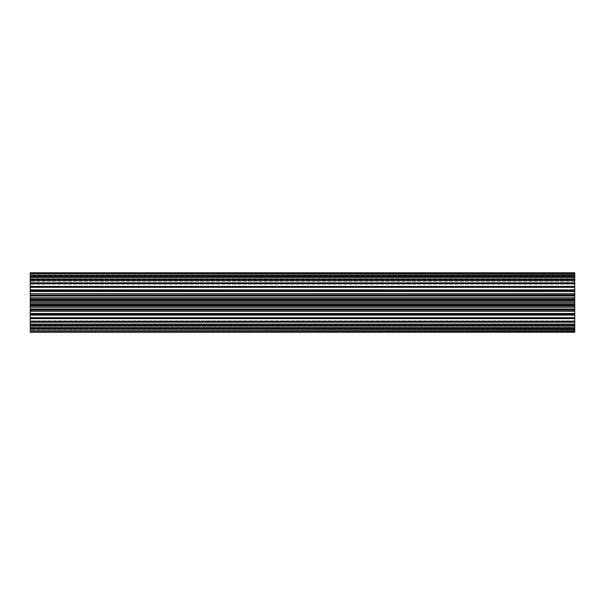 <?xml version="1.0" encoding="UTF-8"?>
<svg xmlns="http://www.w3.org/2000/svg" width="605" height="605" viewBox="0 0 605 605"><rect width="100%" height="100%" fill="white"/><g stroke="black" fill="none" stroke-linecap="round" stroke-linejoin="round"><path stroke-width="0.45" stroke-dasharray="3.02 2.27" d="M574.75 329.067L30.25 329.067M574.75 329.06L30.25 329.06L30.25 332.221L574.75 332.221L574.75 329.06L574.75 332.221L30.25 332.145L30.25 329.06L574.75 329.06M574.75 310.153L30.25 310.153M574.75 314.328L30.25 314.328M574.75 315.114L30.25 315.114L30.25 314.003L574.75 314.003L574.75 332.145M574.75 311.303L30.25 311.303L30.25 310.108L574.75 310.108L574.75 314.305M574.75 273.445L30.25 273.445L30.25 276.167L574.75 276.167L574.75 273.445L574.75 276.364L30.25 276.167L30.25 272.779L30.25 275.94L574.75 275.94L30.25 275.94L30.25 272.779L574.75 272.779L574.75 309.881M30.25 273.445L30.25 276.364L574.75 276.364L30.25 276.364L30.25 273.445L30.25 277.43L30.25 277.045L574.75 277.045L574.75 274.821L574.75 277.43L574.75 277.045L30.25 277.045L30.25 274.821L574.75 275.162M30.25 275.162L30.25 279.117L30.25 278.55L574.75 278.55L574.75 276.886L574.75 279.117L574.75 278.55L30.25 278.55L30.25 276.886L30.25 277.347L574.75 277.347M30.25 277.347L30.25 281.378L30.25 280.644L574.75 280.644L574.75 279.57L574.75 281.378L574.75 280.644L30.25 280.644L30.25 279.57L30.25 280.145L574.75 280.145M30.25 280.145L30.25 284.161L30.25 283.276L574.75 283.276L574.75 284.161L574.75 283.276L30.25 283.276L30.25 282.83L30.25 283.503L574.75 283.503M574.75 286.384L30.25 286.384L30.25 287.398L574.75 287.398L574.75 286.566L574.75 287.398L30.25 287.398L30.25 286.566L30.25 287.322L574.75 287.322M574.75 289.886L30.25 289.886L30.25 290.997L574.75 290.997L30.25 290.672L30.25 291.512L574.75 291.512M574.75 293.697L30.25 293.697L30.25 294.892L574.75 294.892L30.25 294.847L30.25 295.981L574.75 295.981M574.75 317.678L30.25 317.678L30.25 318.434L30.25 317.602L574.75 317.602L574.75 318.434L574.75 317.602L30.25 317.602L30.25 318.434L574.75 318.434M574.75 321.497L30.25 321.497L30.25 322.17L30.25 320.839L30.25 321.724L30.25 320.839L574.75 320.839L574.75 322.17L574.75 320.839L30.25 320.839L30.25 322.17L574.75 322.17M574.75 324.855L30.25 324.855L30.25 323.622L30.25 324.356L30.25 323.622L574.75 323.622L574.75 325.429L574.75 323.622L30.25 323.622L30.25 325.429L574.75 325.429M574.75 327.653L30.25 327.653L30.25 325.883L30.25 326.45L30.25 325.883L574.75 325.883L574.75 328.114L574.75 325.883L30.25 325.883L30.25 328.114L574.75 328.114M574.75 329.838L30.25 329.838L30.25 327.57L30.25 327.955L30.25 327.57L574.75 327.57L574.75 330.179L574.75 327.57L30.25 327.57L30.25 330.179L574.75 330.179M574.75 331.351L30.25 331.351L30.25 328.636L574.75 328.636L574.75 331.555L574.75 328.636L30.25 328.636L30.25 331.555L574.75 331.555M574.75 304.398L30.25 304.398L30.25 305.275L574.75 305.275M574.75 299.725L30.25 299.725L30.25 300.602L574.75 300.602M574.75 309.019L30.25 309.019L30.25 309.881M574.75 313.488L30.25 313.488L30.25 314.305M574.75 279.57L30.25 279.57L30.25 281.378L30.25 279.57M574.75 276.886L30.25 276.886L30.25 279.117L30.25 276.886M574.75 282.83L30.25 282.83L30.25 284.161L30.25 282.83M574.75 274.821L30.25 274.821L30.25 277.43L30.25 274.821M30.25 273.649L574.75 273.649M30.25 272.855L574.75 272.855M574.75 290.695L30.25 290.695M574.75 286.566L30.25 286.566L30.25 287.398L30.25 286.566M574.75 295.119L30.25 295.119M30.25 332.145L30.25 328.833L574.75 328.833L30.25 328.833L30.25 331.555M30.25 331.351L30.25 327.955L574.75 327.955L30.25 327.955L30.25 330.179M30.25 329.838L30.25 326.45L574.75 326.45L30.25 326.45L30.25 328.114M30.25 327.653L30.25 324.356L574.75 324.356L30.25 324.356L30.25 325.429M30.25 324.855L30.25 321.724L574.75 321.724L30.25 321.724L30.25 322.17M30.25 286.384L30.25 283.503M30.25 289.886L30.25 287.322M30.25 293.697L30.25 291.512M574.75 297.728L30.25 297.728L30.25 295.981M30.25 297.728L30.25 299.725M574.75 301.872L30.25 301.872L30.25 300.602M30.25 301.872L30.25 304.398M574.75 306.039L30.25 306.039L30.25 305.275M30.25 306.039L30.25 309.019M30.25 311.303L30.25 313.488M30.25 315.114L30.25 317.678M574.75 318.616L30.25 318.616L30.25 317.602L30.25 318.434M30.25 318.616L30.25 321.497M574.75 277.43L30.25 277.43L574.75 277.43M574.75 281.378L30.25 281.378L574.75 281.378M574.75 279.117L30.25 279.117L574.75 279.117M574.75 284.161L30.25 284.161L574.75 284.161M574.75 298.961L30.25 298.961M574.75 307.272L30.25 307.272M574.75 303.128L30.25 303.128M574.75 275.933L30.25 275.933M574.75 294.847L30.25 294.847M574.75 290.672L30.25 290.672"/><path stroke-width="0.91" d="M574.75 331.555L30.25 331.555L30.25 332.221L574.75 332.221L574.75 310.153L30.25 310.153L30.25 309.019L574.75 309.019L574.75 272.779L30.25 272.779L574.75 272.855M574.75 314.328L30.25 314.328L30.25 313.488L574.75 313.488M574.75 310.153L574.75 309.019M30.25 332.145L574.75 332.145M30.25 331.555L574.75 331.351M574.75 330.179L30.25 330.179L574.75 329.838M574.75 325.429L30.25 325.429L30.25 324.855L574.75 324.855M574.75 328.114L30.25 328.114L30.25 327.653L574.75 327.653M574.75 309.881L30.25 309.881M574.75 314.305L30.25 314.305M574.75 318.434L30.25 318.434L30.25 317.678L574.75 317.678M574.75 322.17L30.25 322.17L30.25 321.497L574.75 321.497M574.75 283.503L30.25 283.503L30.25 282.83L574.75 282.83M574.75 287.322L30.25 287.322L30.25 286.566L574.75 286.566M574.75 280.145L30.25 280.145L30.25 279.57L574.75 279.57M574.75 291.512L30.25 291.512L30.25 290.695L574.75 290.695M574.75 295.981L30.25 295.981L30.25 295.119L574.75 295.119M574.75 300.602L30.25 300.602L30.25 299.725L574.75 299.725M574.75 275.162L30.25 275.162L574.75 274.821M574.75 277.347L30.25 277.347L30.25 276.886L574.75 276.886M574.75 273.649L30.25 273.649L574.75 273.445M30.25 330.179L30.25 331.351M30.25 328.114L30.25 329.838M30.25 325.429L30.25 327.653M30.25 322.17L30.25 324.855M574.75 318.616L30.25 318.616L30.25 321.497M574.75 315.114L30.25 315.114L30.25 317.678M30.25 315.114L30.25 314.328M574.75 311.303L30.25 311.303L30.25 313.488M30.25 311.303L30.25 310.153M574.75 307.272L30.25 307.272L30.25 309.019M30.25 307.272L30.25 304.398L574.75 304.398M574.75 303.128L30.25 303.128L30.25 304.398M30.25 303.128L30.25 300.602M574.75 298.961L30.25 298.961L30.25 299.725M30.25 298.961L30.25 295.981M574.75 294.847L30.25 295.119M30.25 294.847L30.25 291.512M574.75 290.672L30.25 290.695M30.25 290.672L30.25 287.322M30.25 286.566L30.25 283.503M30.25 282.83L30.25 280.145M30.25 279.57L30.25 277.347M30.25 276.886L30.25 275.162M30.25 274.821L30.25 273.649M30.25 273.445L30.25 272.855M574.75 305.275L30.25 305.275M574.75 301.872L30.25 301.872M574.75 306.039L30.25 306.039M574.75 297.728L30.25 297.728M574.75 293.697L30.25 293.697M574.75 289.886L30.25 289.886M574.75 286.384L30.25 286.384"/></g></svg>
